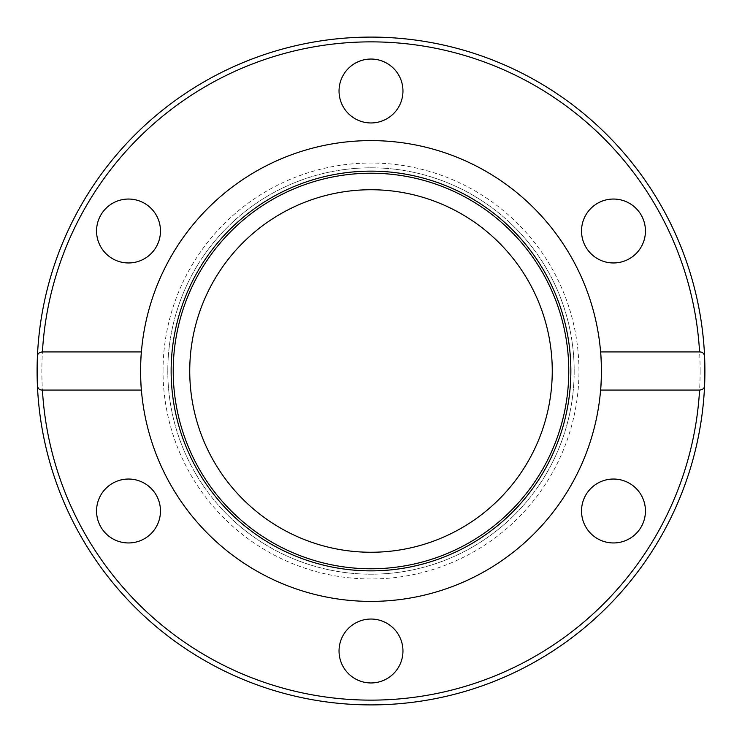 <?xml version="1.0" encoding="UTF-8"?>
<svg xmlns="http://www.w3.org/2000/svg" width="742" height="742" viewBox="0 0 742 742"><rect width="100%" height="100%" fill="white"/><g stroke="black" fill="none" stroke-linecap="round" stroke-linejoin="round"><path stroke-width="0.56" stroke-dasharray="3.71 2.78" d="M167.794 371A203.206 203.206 0 0 0 472.598 546.975A203.206 203.206 0 0 0 472.598 195.025A203.206 203.206 0 0 0 167.794 371A203.206 203.206 0 0 1 472.598 195.025A203.206 203.206 0 0 1 472.598 546.975A203.206 203.206 0 0 1 167.794 371M339.038 90.997A31.962 31.962 0 0 0 386.981 118.674A31.962 31.962 0 0 0 386.981 63.32A31.962 31.962 0 0 0 339.038 90.997M597.505 203.327A31.962 31.962 0 0 0 597.505 258.68A31.962 31.962 0 0 0 645.447 231.003A31.962 31.962 0 0 0 597.505 203.327M112.534 258.68A31.962 31.962 0 0 0 160.476 231.003A31.962 31.962 0 0 0 112.534 203.327A31.962 31.962 0 0 0 112.534 258.68M144.495 538.673A31.962 31.962 0 0 0 144.495 483.32A31.962 31.962 0 0 0 96.553 510.997A31.962 31.962 0 0 0 144.495 538.673M402.962 651.003A31.962 31.962 0 0 0 355.019 623.326A31.962 31.962 0 0 0 355.019 678.68A31.962 31.962 0 0 0 402.962 651.003M629.466 483.32A31.962 31.962 0 0 0 581.524 510.997A31.962 31.962 0 0 0 629.466 538.673A31.962 31.962 0 0 0 629.466 483.32M189.739 371A181.261 181.261 0 0 1 461.626 214.021A181.261 181.261 0 0 1 461.626 527.979A181.261 181.261 0 0 1 189.739 371M600.603 390.079A230.391 230.391 0 0 1 371 601.391A230.391 230.391 0 0 1 141.397 390.079M141.397 351.921A230.391 230.391 0 0 1 371 140.609A230.391 230.391 0 0 1 600.603 351.921M704.594 385.311A333.9 333.9 0 0 1 191.807 652.747A333.9 333.9 0 0 1 216.599 74.942A333.9 333.9 0 0 1 704.594 385.311M163.027 371A207.973 207.973 0 0 1 474.982 190.889A207.973 207.973 0 0 1 474.982 551.111A207.973 207.973 0 0 1 163.027 371M700.133 371A329.133 329.133 0 0 0 206.434 85.961A329.133 329.133 0 0 0 206.434 656.039A329.133 329.133 0 0 0 700.133 371"/><path stroke-width="1.11" d="M189.739 371A181.261 181.261 0 0 1 461.626 214.021A181.261 181.261 0 0 1 461.626 527.979A181.261 181.261 0 0 1 189.739 371M600.603 390.079C601.604 381.518 601.604 360.482 600.603 351.921L699.576 351.921C702.618 351.94 704.288 353.526 704.594 356.689L704.594 385.311C704.603 388.131 702.934 389.717 699.576 390.079L600.603 390.079A230.391 230.391 0 0 1 371 601.391A230.391 230.391 0 0 1 141.397 351.921C140.396 360.482 140.396 381.518 141.397 390.079L42.424 390.079C39.382 390.06 37.712 388.474 37.406 385.311L37.406 356.689C37.397 353.869 39.066 352.283 42.424 351.921L141.397 351.921A230.391 230.391 0 0 1 371 140.609A230.391 230.391 0 0 1 600.603 390.079M144.495 203.327A31.962 31.962 0 0 1 156.191 246.984A31.962 31.962 0 0 1 112.534 258.68A31.962 31.962 0 0 1 100.838 215.022A31.962 31.962 0 0 1 144.495 203.327M629.466 258.68A31.962 31.962 0 0 1 585.809 246.984A31.962 31.962 0 0 1 597.505 203.327A31.962 31.962 0 0 1 641.162 215.022A31.962 31.962 0 0 1 629.466 258.68M402.962 90.997A31.962 31.962 0 0 1 371 122.959A31.962 31.962 0 0 1 339.038 90.997A31.962 31.962 0 0 1 371 59.045A31.962 31.962 0 0 1 402.962 90.997M704.594 356.689A333.9 333.9 0 0 0 371 37.1A333.9 333.9 0 0 0 37.406 356.689M629.466 483.32A31.962 31.962 0 0 1 641.162 526.978A31.962 31.962 0 0 1 597.505 538.673A31.962 31.962 0 0 1 585.809 495.016A31.962 31.962 0 0 1 629.466 483.32M402.962 651.003A31.962 31.962 0 0 1 371 682.955A31.962 31.962 0 0 1 339.038 651.003A31.962 31.962 0 0 1 371 619.041A31.962 31.962 0 0 1 402.962 651.003M144.495 538.673A31.962 31.962 0 0 1 100.838 526.978A31.962 31.962 0 0 1 112.534 483.32A31.962 31.962 0 0 1 156.191 495.016A31.962 31.962 0 0 1 144.495 538.673M371 570.867A199.867 199.867 0 0 1 197.91 271.071A199.867 199.867 0 0 1 544.09 271.071A199.867 199.867 0 0 1 371 570.867M371 568.78A197.78 197.78 0 0 1 199.719 272.11A197.78 197.78 0 0 1 542.281 272.11A197.78 197.78 0 0 1 371 568.78M704.9 371A333.9 333.9 0 0 1 371 704.9A333.9 333.9 0 0 1 37.406 385.311A333.9 333.9 0 0 1 363.84 37.174A333.9 333.9 0 0 1 704.9 371M37.406 385.311A333.9 333.9 0 0 0 371 704.9A333.9 333.9 0 0 0 704.594 385.311A333.9 333.9 0 0 1 371 704.9A333.9 333.9 0 0 1 37.406 385.311M42.424 351.921A329.133 329.133 0 0 1 371 41.867A329.133 329.133 0 0 1 699.576 351.921M699.576 390.079A329.133 329.133 0 0 1 371 700.133A329.133 329.133 0 0 1 42.424 390.079"/></g></svg>
